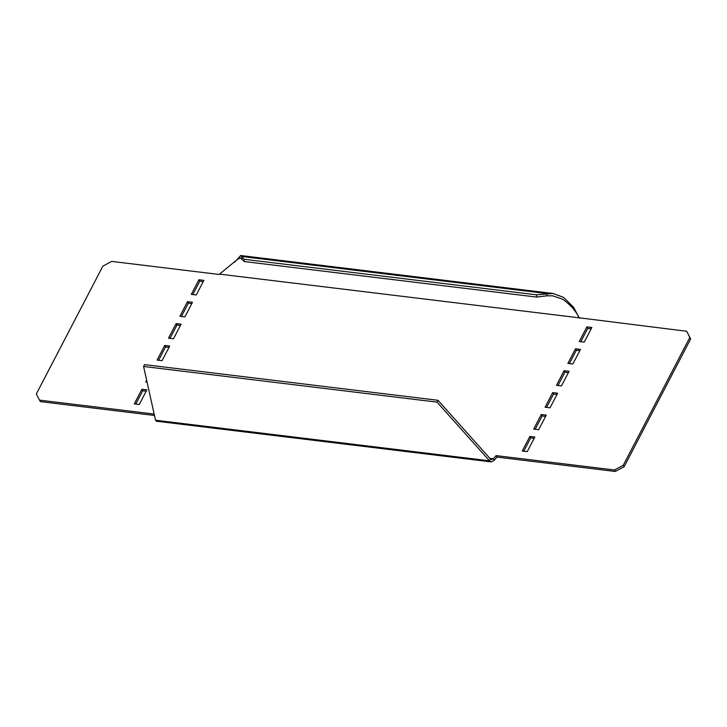 <?xml version="1.0" encoding="UTF-8"?>
<svg xmlns="http://www.w3.org/2000/svg" width="727" height="727" viewBox="0 0 727 727"><rect width="100%" height="100%" fill="white"/><g stroke="black" fill="none" stroke-linecap="round" stroke-linejoin="round"><path stroke-width="1.09" d="M579.283 341.508L584.254 342.108L591.86 327.504L586.889 326.905L579.283 341.508M234.603 262.193L240.692 255.531L244.045 259.275L244.19 261.538L240.401 257.876L237.102 259.666L219.127 274.461L111.685 261.402L102.861 266.155L36.35 393.925L40.312 401.604L154.469 415.48M686.688 331.267L690.65 338.946L624.139 466.716L615.315 471.469L496.932 457.083L494.26 460.255L493.415 458.773L496.087 455.611L614.469 469.987L623.284 465.244L689.805 337.464L686.688 331.267L579.028 317.781M591.187 328.804L587.734 328.386L580.8 341.69M579.782 350.705L576.329 350.287L569.405 363.591M568.378 372.615L564.924 372.188L558 385.501M556.973 394.516L553.529 394.098L546.595 407.402M545.577 416.417L542.124 415.998L535.19 429.303M534.172 438.326L530.719 437.899L523.794 451.213M146.2 391.181L142.746 390.762L135.813 404.067M169 347.37L165.547 346.952L158.622 360.265M180.405 325.469L176.952 325.051L170.027 338.355M191.81 303.568L188.357 303.15L181.423 316.454M203.206 281.658L199.752 281.24L192.828 294.553M244.045 259.275L536.517 294.817L553.002 293.481L563.625 297.398L573.558 307.276L579.446 318.235M241.918 258.748L241.773 256.495L546.713 293.544L546.868 295.807L536.671 297.07L244.19 261.538M219.708 274.143L579.037 317.799C576.048 311.129 570.595 304.94 562.68 299.224L552.72 295.825L546.868 295.807M690.65 338.946L689.805 337.464M624.139 466.716L623.284 465.244M615.315 471.469L614.469 469.987M496.932 457.083L496.087 455.611M494.26 460.255L491.288 461.899L489.498 460.809L437.045 402.122L437.99 400.295L490.443 458.982L489.498 460.809L155.523 420.224L156.396 421.206L491.288 461.899M489.88 458.346L493.415 458.773L491.561 459.555L490.443 458.982M437.045 402.122L143.592 366.463L155.523 420.224M39.467 400.123L154.16 414.063M575.484 348.806L567.878 363.409L572.858 364.018L580.455 349.414L575.484 348.806L576.329 350.287M564.079 370.715L556.482 385.31L561.453 385.919L569.05 371.315L564.079 370.715L564.924 372.188M550.048 407.82L557.654 393.216L552.674 392.616L545.077 407.22L550.048 407.82M541.279 414.517L533.673 429.121L538.643 429.73L546.25 415.126L541.279 414.517L542.124 415.998M529.874 436.427L522.268 451.022L527.248 451.631L534.845 437.027L529.874 436.427L530.719 437.899M141.892 389.281L134.295 403.885L139.266 404.494L146.872 389.89L141.892 389.281L142.746 390.762M146.636 380.185L145.7 381.984L147.072 382.148M162.076 360.683L169.673 346.079L164.702 345.479L157.096 360.074L162.076 360.683M176.107 323.57L168.5 338.173L173.471 338.782L181.078 324.178L176.107 323.57L176.952 325.051M187.502 301.669L179.905 316.272L184.876 316.872L192.482 302.268L187.502 301.669L188.357 303.15M198.907 279.759L191.31 294.362L196.281 294.971L203.878 280.368L198.907 279.759L199.752 281.24M143.592 366.463L144.537 364.636L437.99 400.295M536.517 294.817L536.671 297.07M587.734 328.386L586.889 326.905M553.529 394.098L552.674 392.616M165.547 346.952L164.702 345.479M553.002 293.481L240.692 255.531"/></g></svg>
